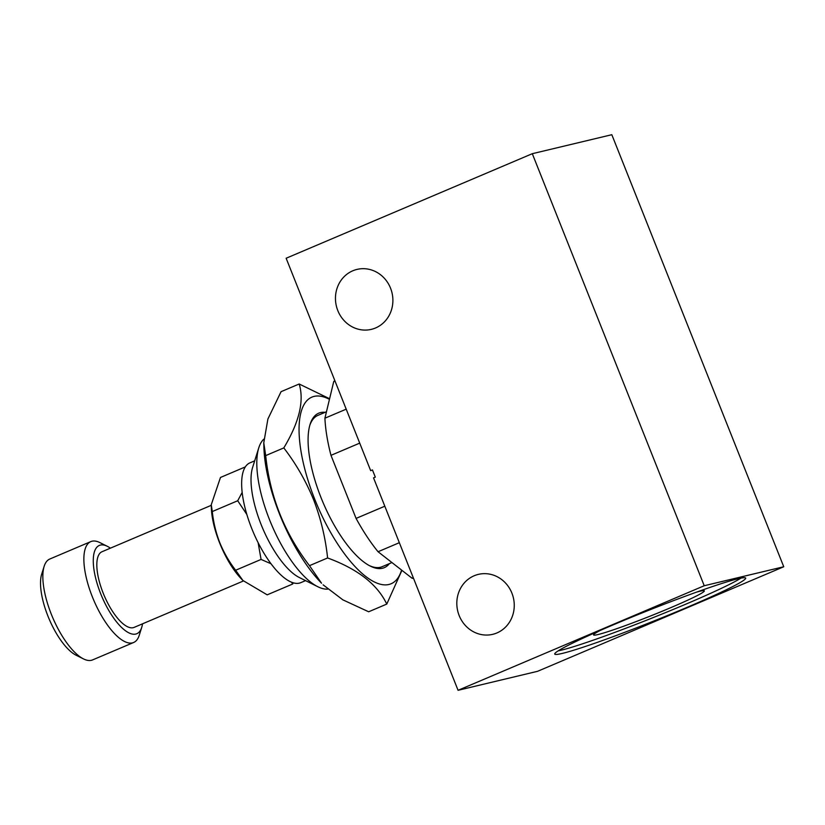 <?xml version="1.0" encoding="UTF-8"?>
<svg xmlns="http://www.w3.org/2000/svg" width="825" height="825" viewBox="0 0 825 825"><rect width="100%" height="100%" fill="white"/><g stroke="black" fill="none" stroke-linecap="round" stroke-linejoin="round"><path stroke-width="1.24" d="M329.453 399.331A101.372 37.352 67 0 0 316.903 504.518A101.372 37.352 67 0 0 401.579 570.075M329.598 398.753L299.176 383.996C304.373 400.919 299.248 422.225 283.8 447.913C295.969 463.733 305.889 480.965 313.552 499.61C320.801 518.43 325.473 537.879 327.597 557.968C357.637 568.961 377.355 584.327 386.77 604.086L401.919 570.333M263.773 442.85L263.917 447.542A101.372 37.352 67 0 0 321.544 583.223L309.488 565.661C284.573 533.352 269.981 496.671 265.691 455.606L263.773 442.85L267.898 419.007L281.067 391.679L299.176 383.996M386.77 604.086L368.662 611.779L342.849 599.837L323.122 584.832M291.658 582.264L292.627 584.038L267.197 594.835L242.901 580.47L235.641 570.24C229.144 561.804 223.853 552.616 219.77 542.675C215.903 532.63 213.407 522.256 212.283 511.552L211.252 504.735L220.481 477.458L245.303 466.909M211.252 504.735L211.344 507.746A53.429 19.687 67 0 0 219.594 542.84A53.429 19.687 67 0 0 241.715 579.253L242.901 580.47M359.721 443.128L330.98 455.338L356.08 518.409L384.821 506.21M783.75 566.754L611.82 134.702L532.3 153.697L286.141 258.246L370.683 470.673L372.436 469.93L375.303 477.118L373.539 477.871L458.071 690.298L537.591 671.303L783.75 566.754L704.23 585.74L458.071 690.298M532.3 153.697L704.23 585.74M352.801 270.786A30.824 28.597 -103.4 0 0 337.002 308.333A30.824 28.597 -103.4 0 0 371.332 329.361A30.824 28.597 -103.4 0 0 391.988 292.741A30.824 28.597 -103.4 0 0 357.019 269.404A30.824 28.597 -103.4 0 0 352.801 270.786M474.158 575.768A30.824 28.597 -103.4 0 0 458.36 613.305A30.824 28.597 -103.4 0 0 492.7 634.332A30.824 28.597 -103.4 0 0 513.356 597.712A30.824 28.597 -103.4 0 0 478.376 574.375A30.824 28.597 -103.4 0 0 474.158 575.768M110.395 548.171A47.943 17.665 67 0 0 107.322 546.305L99.918 542.613A54.801 20.192 67 0 0 90.802 541.613A54.801 20.192 67 0 0 92.338 596.795A54.801 20.192 67 0 0 133.64 642.489A54.801 20.192 67 0 0 139.26 635.219L141.735 627.34A47.943 17.665 67 0 0 142.529 623.824M107.322 546.305A47.943 17.665 67 0 0 101.815 596.465A47.943 17.665 67 0 0 141.735 627.34M265.691 455.606L283.8 447.913M309.488 565.661L327.597 557.968M356.08 518.409A108.219 39.878 67 0 0 378.056 551.739L411.974 578.17A108.219 39.878 67 0 0 413.593 578.5M334.826 380.583A108.219 39.878 67 0 0 333.733 381.562L324.916 418.203A108.219 39.878 67 0 0 330.98 455.338M413.243 577.634L411.974 578.17M399.341 542.695L378.056 551.739M212.283 511.552L237.713 500.744L246.83 514.449M235.641 570.24L261.071 559.433L271.033 563.764M258.122 542.675L261.071 559.433M346.201 409.169L324.916 418.203M242.158 492.422L237.713 500.744M335.002 381.026L333.733 381.562M612.944 624.979A102.743 5.93 158.3 0 0 554.751 654.07A102.743 5.93 158.3 0 0 652.41 621.586A102.743 5.93 158.3 0 0 745.676 578.088A102.743 5.93 158.3 0 0 612.944 624.979M254.688 460.835L249.872 462.887A65.072 23.977 67 0 0 251.708 528.413A65.072 23.977 67 0 0 300.754 582.667L305.57 580.625M558.174 650.863A102.743 5.93 158.3 0 0 651.142 618.41A102.743 5.93 158.3 0 0 740.994 578.108M600.208 630.465A59.596 3.434 158.3 0 0 593.587 634.93A59.596 3.434 158.3 0 0 650.224 616.1A59.596 3.434 158.3 0 0 704.323 590.865A59.596 3.434 158.3 0 0 696.434 592.175M211.272 505.323L102.011 551.729A41.095 15.149 67 0 0 103.177 593.123A41.095 15.149 67 0 0 134.145 627.382L243.416 580.975M292.627 584.038L293.318 582.832M263.794 439.158A82.191 30.288 67 0 0 258.792 447.81A82.191 30.288 67 0 0 269.517 519.698A82.191 30.288 67 0 0 317.79 586.719A82.191 30.288 67 0 0 327.659 589.122M258.792 447.81L252.584 467.528A65.072 23.977 67 0 0 261.082 524.432A65.072 23.977 67 0 0 299.289 577.5L317.79 586.719M389.359 563.64A83.913 30.917 -113 0 1 370.332 566.115A83.913 30.917 -113 0 1 321.059 497.692A83.913 30.917 -113 0 1 310.107 424.308A83.913 30.917 -113 0 1 325.091 412.335M369.404 565.63A82.191 30.288 67 0 0 382.171 566.692L391.927 562.547M326.473 411.747L317.903 415.387A82.191 30.288 67 0 0 309.808 425.318M90.802 541.613L49.768 559.041A54.801 20.192 67 0 0 44.158 566.301A54.801 20.192 67 0 0 51.315 614.223A54.801 20.192 67 0 0 83.49 658.907A54.801 20.192 67 0 0 92.617 659.907L133.64 642.489M44.158 566.301L41.683 574.19A47.943 17.665 67 0 0 47.943 616.12A47.943 17.665 67 0 0 76.096 655.215L83.49 658.907"/></g></svg>
